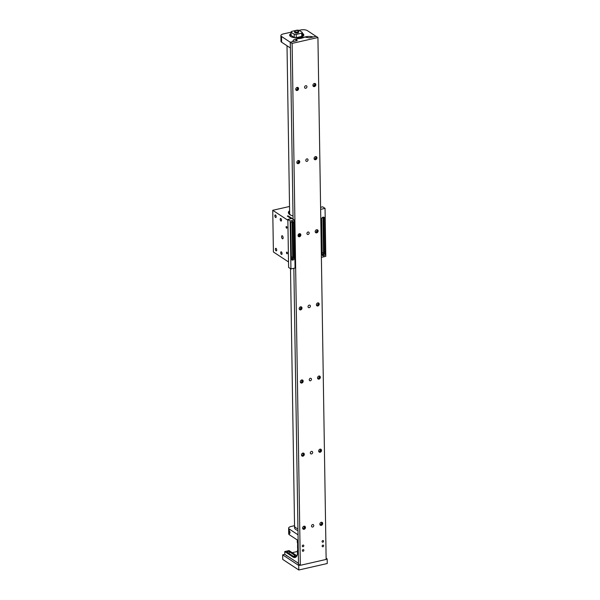 <?xml version="1.0" encoding="UTF-8"?>
<svg xmlns="http://www.w3.org/2000/svg" width="600" height="600" viewBox="0 0 600 600"><rect width="100%" height="100%" fill="white"/><g stroke="black" fill="none" stroke-linecap="round" stroke-linejoin="round"><path stroke-width="0.9" d="M305.782 88.252A1.365 1.103 123.4 0 0 305.737 85.725A1.365 1.103 123.4 0 0 305.782 88.252M308.077 234.517A1.365 1.103 123.4 0 0 308.04 231.998A1.365 1.103 123.4 0 0 308.077 234.517M310.373 380.79A1.365 1.103 123.4 0 0 310.335 378.27A1.365 1.103 123.4 0 0 310.373 380.79M311.52 453.93A1.365 1.103 123.4 0 0 311.483 451.403A1.365 1.103 123.4 0 0 311.52 453.93M313.222 86.235A1.672 1.357 123.4 0 0 315.022 83.505M314.385 86.58A1.672 1.357 123.4 0 0 314.34 83.475A1.672 1.357 123.4 0 0 314.385 86.58M296.01 90.157A1.672 1.357 123.4 0 0 297.817 87.42M297.18 90.495A1.672 1.357 123.4 0 0 297.127 87.398A1.672 1.357 123.4 0 0 297.18 90.495M314.37 159.375A1.672 1.357 123.4 0 0 316.17 156.637M315.54 159.712A1.672 1.357 123.4 0 0 315.487 156.615A1.672 1.357 123.4 0 0 315.54 159.712M297.165 163.29A1.672 1.357 123.4 0 0 298.965 160.56M298.327 163.635A1.672 1.357 123.4 0 0 298.275 160.53A1.672 1.357 123.4 0 0 298.327 163.635M315.517 232.507A1.672 1.357 123.4 0 0 317.325 229.778M316.688 232.853A1.672 1.357 123.4 0 0 316.635 229.748A1.672 1.357 123.4 0 0 316.688 232.853M298.312 236.423A1.672 1.357 123.4 0 0 300.112 233.692M299.475 236.767A1.672 1.357 123.4 0 0 299.43 233.67A1.672 1.357 123.4 0 0 299.475 236.767M316.673 305.647A1.672 1.357 123.4 0 0 318.472 302.91M317.835 305.985A1.672 1.357 123.4 0 0 317.79 302.888A1.672 1.357 123.4 0 0 317.835 305.985M299.46 309.562A1.672 1.357 123.4 0 0 301.26 306.832M300.623 309.9A1.672 1.357 123.4 0 0 300.577 306.803A1.672 1.357 123.4 0 0 300.623 309.9M317.82 378.78A1.672 1.357 123.4 0 0 319.62 376.05M318.983 379.118A1.672 1.357 123.4 0 0 318.938 376.02A1.672 1.357 123.4 0 0 318.983 379.118M300.608 382.695A1.672 1.357 123.4 0 0 302.407 379.965M301.778 383.04A1.672 1.357 123.4 0 0 301.725 379.942A1.672 1.357 123.4 0 0 301.778 383.04M318.968 451.912A1.672 1.357 123.4 0 0 320.767 449.183M320.13 452.257A1.672 1.357 123.4 0 0 320.085 449.16A1.672 1.357 123.4 0 0 320.13 452.257M301.755 455.835A1.672 1.357 123.4 0 0 303.562 453.097M302.925 456.173A1.672 1.357 123.4 0 0 302.873 453.075A1.672 1.357 123.4 0 0 302.925 456.173M312.675 527.062A1.365 1.103 123.4 0 0 312.63 524.543A1.365 1.103 123.4 0 0 312.675 527.062M320.115 525.053A1.672 1.357 123.4 0 0 321.915 522.315M321.285 525.39A1.672 1.357 123.4 0 0 321.233 522.293A1.672 1.357 123.4 0 0 321.285 525.39M302.91 528.967A1.672 1.357 123.4 0 0 304.71 526.237M304.072 529.312A1.672 1.357 123.4 0 0 304.02 526.215A1.672 1.357 123.4 0 0 304.072 529.312M303.12 551.265A0.877 0.712 123.4 0 0 303.097 549.638A0.877 0.712 123.4 0 0 303.12 551.265M303.053 546.697A0.877 0.712 123.4 0 0 303.022 545.07A0.877 0.712 123.4 0 0 303.053 546.697M322.913 546.757A0.877 0.712 123.4 0 0 322.89 545.13A0.877 0.712 123.4 0 0 322.913 546.757M322.837 542.19A0.877 0.712 123.4 0 0 322.815 540.562A0.877 0.712 123.4 0 0 322.837 542.19M309.225 307.657A1.365 1.103 123.4 0 0 309.188 305.13A1.365 1.103 123.4 0 0 309.225 307.657M306.93 161.385A1.365 1.103 123.4 0 0 306.885 158.865A1.365 1.103 123.4 0 0 306.93 161.385M314.962 83.483A2.782 2.25 -56.6 0 1 313.178 86.183M297.75 87.405A2.782 2.25 -56.6 0 1 295.972 90.105M316.11 156.623A2.782 2.25 -56.6 0 1 314.325 159.322M298.897 160.538A2.782 2.25 -56.6 0 1 297.12 163.238M317.257 229.755A2.782 2.25 -56.6 0 1 315.48 232.455M300.045 233.67A2.782 2.25 -56.6 0 1 298.267 236.377M318.405 302.888A2.782 2.25 -56.6 0 1 316.627 305.595M301.192 306.81A2.782 2.25 -56.6 0 1 299.415 309.51M319.553 376.028A2.782 2.25 -56.6 0 1 317.775 378.728M302.347 379.942A2.782 2.25 -56.6 0 1 300.562 382.642M320.7 449.16A2.782 2.25 -56.6 0 1 318.923 451.86M303.495 453.082A2.782 2.25 -56.6 0 1 301.718 455.783M321.855 522.3A2.782 2.25 -56.6 0 1 320.07 525M304.642 526.215A2.782 2.25 -56.6 0 1 302.865 528.915M326.138 559.433L300.322 565.312L292.118 43.395L317.933 37.515L326.138 559.433M300.322 565.312L298.5 564.105L293.85 268.305M293.077 219.218L290.303 42.195L292.118 43.395M317.933 37.515L316.118 36.315L309.233 37.883L304.748 37.057A9.885 3.75 -0.9 0 1 297.51 38.707L296.603 39.098L296.625 40.755L296.603 39.098M294.18 34.245L294.233 37.463L291.112 35.407L291.06 32.19L294.18 34.245A5.64 2.138 -0.9 0 0 296.205 34.432L301.74 33.172A5.64 2.138 -0.9 0 0 302.303 32.4L299.183 30.338A5.64 2.138 -0.9 0 0 297.15 30.15L291.623 31.41A5.64 2.138 -0.9 0 0 291.06 32.19L283.41 33.915A4.942 1.875 -0.9 0 0 280.897 35.595A4.942 1.875 -0.9 0 0 281.535 36.495L290.22 42.225L297.18 40.627L296.61 39.15M295.83 527.775A9.885 3.75 -0.9 0 0 297.945 528.727A9.885 3.75 179.1 0 1 295.83 527.775A9.885 3.75 179.1 0 1 294.555 525.967A9.885 3.75 -0.9 0 0 295.83 527.775M290.513 268.688L294.577 527.76A9.885 3.75 -0.9 0 0 295.86 529.567A9.885 3.75 -0.9 0 0 297.968 530.52M290.13 36.135A6.623 2.513 179.1 0 1 290.115 35.985A6.623 2.513 179.1 0 1 291.097 34.635M302.332 34.463A6.623 2.513 179.1 0 1 303.36 35.775A6.623 2.513 179.1 0 1 303.345 35.932M298.702 31.35C298.215 32.43 296.858 32.535 294.638 31.65L294.555 31.215A2.138 0.81 179.1 0 1 295.995 30.562A2.138 0.81 179.1 0 1 298.14 30.72L298.418 31.62A1.942 0.735 179.1 0 1 297.278 32.017A1.942 0.735 179.1 0 1 295.763 31.987L294.555 31.215L294.638 31.65M294.54 31.463L295.245 32.22L297.345 32.445L298.815 31.755M298.71 31.883C298.222 32.963 296.865 33.06 294.645 32.175L294.57 31.725M294.548 31.995L295.282 32.76L298.312 32.76M298.23 32.258L295.35 32.258M298.605 32.07L297.285 32.617L294.78 31.965M297.465 32.985L295.358 32.782M298.612 31.44L297.278 32.085L295.763 31.987M297.765 32.543L298.14 32.64M297.915 32.88A2.018 0.765 179.1 0 1 294.923 32.693A2.018 0.765 179.1 0 1 294.675 32.392M301.74 33.172L301.785 36.39A5.64 2.138 -0.9 0 0 302.355 35.617L302.303 32.4M301.785 36.39L296.257 37.65L296.205 34.432M294.233 37.463A5.64 2.138 -0.9 0 0 296.257 37.65M299.265 36.968A3.893 1.478 179.1 0 1 297.968 37.26M287.505 551.475A1.237 0.465 -0.9 0 0 286.875 551.895A1.237 0.465 -0.9 0 0 287.032 552.12L292.86 555.967A1.237 0.465 -0.9 0 0 294.255 556.17A1.237 0.465 -0.9 0 0 295.17 555.697A1.237 0.465 -0.9 0 0 295.013 555.472L289.185 551.632A1.237 0.465 -0.9 0 0 287.505 551.475M298.155 542.31L297.57 541.928L297.712 551.07A9.885 4.447 77.2 0 1 295.05 557.505A9.885 4.447 77.2 0 1 293.002 557.01L284.745 551.565L284.79 554.31L298.485 563.34M284.745 551.565L289.05 550.59L296.903 555.765M298.147 541.793L297.57 541.928M298.493 563.64A2.16 0.818 179.1 0 1 298.462 563.625A2.16 0.818 179.1 0 1 298.185 563.227A2.16 0.818 179.1 0 1 298.192 563.145M287.558 556.132A2.16 0.818 179.1 0 1 286.612 555.81A2.16 0.818 179.1 0 1 286.327 555.412A2.16 0.818 179.1 0 1 286.343 555.33M284.843 554.347L282.66 554.842L282.735 559.418L298.793 570L327.255 563.52L327.18 558.952L326.115 558.248M298.793 570L298.725 565.433L300.045 565.125M326.13 559.192L327.18 558.952M282.66 554.842L298.725 565.433M297.442 551.482L292.207 552.668M297.697 549.982A7.395 2.805 -0.9 0 0 297.435 550.748L297.48 553.942M298.08 541.808L298.058 540.472L289.358 534.757A4.942 1.875 179.1 0 1 288.72 533.85L288.63 528.135A4.942 1.875 179.1 0 1 291.142 526.463L294.548 525.683M297.263 539.963L297.3 542.257A7.395 2.805 -0.9 0 0 297.585 543.015M297.435 550.748A7.395 2.805 -0.9 0 0 297.712 551.498M290.055 533.115L289.868 531.6L290.055 533.115M298.125 540.457L298.035 534.75M289.358 534.757L289.267 529.043A4.942 1.875 179.1 0 1 288.63 528.135M289.267 529.043L297.96 534.765M302.317 33.338A7.087 2.685 179.1 0 1 302.895 33.66A7.087 2.685 179.1 0 1 303.81 34.95A7.087 2.685 179.1 0 1 298.545 37.635A7.087 2.685 179.1 0 1 290.558 36.465A7.087 2.685 179.1 0 1 289.642 35.175A7.087 2.685 179.1 0 1 291.082 33.517M305.205 36.922L306 36.742A5.933 2.25 179.1 0 1 313.08 37.005M316.02 36.338L307.35 30.622A4.942 1.875 -0.9 0 0 300.615 30L299.145 30.338M293.145 41.543A5.933 2.25 179.1 0 1 292.98 41.032A5.933 2.25 179.1 0 1 295.995 39.023L296.97 38.797M297.24 38.737L304.935 36.983M290.392 47.918L290.22 42.225M290.31 47.932L281.625 42.21L281.535 36.495M280.897 35.595L280.987 41.31A4.942 1.875 -0.9 0 0 281.625 42.21M289.605 210.93A2.468 0.938 -0.9 0 0 288.862 211.373A11.115 4.223 -0.9 0 0 288.39 212.618A11.115 4.223 -0.9 0 0 289.83 214.65A11.115 4.223 -0.9 0 0 293.032 215.955M286.95 253.755A0.877 0.398 -102.8 0 0 287.13 253.8A0.877 0.398 -102.8 0 0 287.355 253.042A0.877 0.398 -102.8 0 0 286.928 252.127A0.877 0.398 -102.8 0 0 286.74 252.083A0.877 0.398 -102.8 0 0 286.515 252.84A0.877 0.398 -102.8 0 0 286.95 253.755M286.545 228.157A0.877 0.398 -102.8 0 0 286.733 228.202A0.877 0.398 -102.8 0 0 286.957 227.445A0.877 0.398 -102.8 0 0 286.522 226.53A0.877 0.398 -102.8 0 0 286.343 226.485A0.877 0.398 -102.8 0 0 286.118 227.243A0.877 0.398 -102.8 0 0 286.545 228.157M281.4 254.37A1.343 0.608 -102.8 0 0 281.678 254.438A1.343 0.608 -102.8 0 0 282.022 253.275A1.343 0.608 -102.8 0 0 281.362 251.88A1.343 0.608 -102.8 0 0 281.085 251.812A1.343 0.608 -102.8 0 0 280.74 252.968A1.343 0.608 -102.8 0 0 281.4 254.37M280.875 220.995A1.343 0.608 -102.8 0 0 281.153 221.062A1.343 0.608 -102.8 0 0 281.498 219.907A1.343 0.608 -102.8 0 0 280.837 218.513A1.343 0.608 -102.8 0 0 280.56 218.445A1.343 0.608 -102.8 0 0 280.215 219.6A1.343 0.608 -102.8 0 0 280.875 220.995M276.06 250.845A1.343 0.608 -102.8 0 0 276.337 250.913A1.343 0.608 -102.8 0 0 276.683 249.757A1.343 0.608 -102.8 0 0 276.022 248.362A1.343 0.608 -102.8 0 0 275.737 248.295A1.343 0.608 -102.8 0 0 275.4 249.45A1.343 0.608 -102.8 0 0 276.06 250.845M275.535 217.478A1.343 0.608 -102.8 0 0 275.812 217.545A1.343 0.608 -102.8 0 0 276.157 216.39A1.343 0.608 -102.8 0 0 275.498 214.987A1.343 0.608 -102.8 0 0 275.22 214.928A1.343 0.608 -102.8 0 0 274.875 216.083A1.343 0.608 -102.8 0 0 275.535 217.478M282.39 238.718A1.575 0.705 -102.8 0 0 282.712 238.792A1.575 0.705 -102.8 0 0 283.118 237.442A1.575 0.705 -102.8 0 0 282.345 235.808A1.575 0.705 -102.8 0 0 282.015 235.725A1.575 0.705 -102.8 0 0 281.618 237.083A1.575 0.705 -102.8 0 0 282.39 238.718M272.745 210.292L273.405 251.978L288.517 261.945L287.865 220.26L272.745 210.292L289.53 206.475M293.077 219.067L288.173 215.88L287.31 216.075L291.24 218.663M288.188 216.653L288.173 215.88M298.83 233.94L298.86 235.98M288.45 213.022A11.115 4.215 179.1 0 1 288.69 212.452L289.627 212.52M291.06 215.295A9.885 3.75 179.1 0 1 290.228 214.65L289.905 214.695M289.77 214.605L289.763 213.96L289.05 214.013M289.763 213.96A9.885 3.75 179.1 0 1 289.635 213.397A9.885 3.75 179.1 0 1 289.642 213.292M292.267 221.528A1.853 1.5 123.4 0 0 290.678 223.612L291.233 258.81A1.853 1.5 123.4 0 0 294.457 258.075L293.91 222.877A1.853 1.5 123.4 0 0 292.267 221.528M290.94 268.965L295.072 268.028L294.315 220.028L291.983 218.498L287.85 219.435L288.608 267.428L290.94 268.965L290.183 220.972L287.85 219.435M294.315 220.028L290.183 220.972M290.79 222.93L291.322 256.718A0.93 0.75 -56.6 0 1 291.21 257.197M291.42 259.545A1.853 1.5 123.4 0 0 293.49 257.43L292.935 222.233A1.853 1.5 123.4 0 0 292.748 221.498M291.705 221.767A0.93 0.75 -56.6 0 1 292.125 222.42L292.68 257.618A0.93 0.75 -56.6 0 1 291.225 258.45M323.722 255.795A1.853 1.5 123.4 0 0 325.305 253.71L324.757 218.513A1.853 1.5 123.4 0 0 321.525 219.248L322.08 254.445A1.853 1.5 123.4 0 0 323.722 255.795M322.267 255.18A1.853 1.5 123.4 0 0 324.337 253.072L323.782 217.875A1.853 1.5 123.4 0 0 323.595 217.132M322.553 217.403A0.93 0.75 -56.6 0 1 322.972 218.055L323.528 253.252A0.93 0.75 -56.6 0 1 322.072 254.085M321.638 218.572L322.17 252.36A0.93 0.75 -56.6 0 1 322.058 252.84M320.632 209.108L321.382 257.1M321.675 257.288L325.8 256.35L325.05 208.358L322.718 206.82L320.603 207.3M320.918 209.295L325.05 208.358M304.282 527.49L304.26 526.178M303.135 454.357L303.112 453.045L303.12 454.373M301.98 381.225L301.965 379.905L301.972 381.24M300.803 306.772L300.825 308.1L300.817 306.772M299.685 234.952L299.663 233.632L299.678 234.968M298.538 161.812L298.515 160.5L298.53 161.835M297.39 88.68L297.368 87.36L297.375 88.695M296.685 556.17L293.002 557.01M295.013 555.472L295.02 555.93M289.215 553.56L289.185 551.632M296.025 40.89L295.995 39.023M288.862 211.373L288.877 212.468M293.91 222.877L292.935 222.233M294.457 258.075L293.49 257.43M291.322 256.718L292.68 257.618M291.435 221.962L292.125 222.42M325.305 253.71L324.337 253.072M323.528 253.252L322.17 252.36M323.782 217.875L324.757 218.513M322.282 217.605L322.972 218.055M304.252 526.178L304.275 527.513M287.01 45.758L289.642 213.51M297.66 547.388L297.525 545.783M297.548 547.222L297.683 548.827M297.608 544.17L297.638 545.947"/></g></svg>

